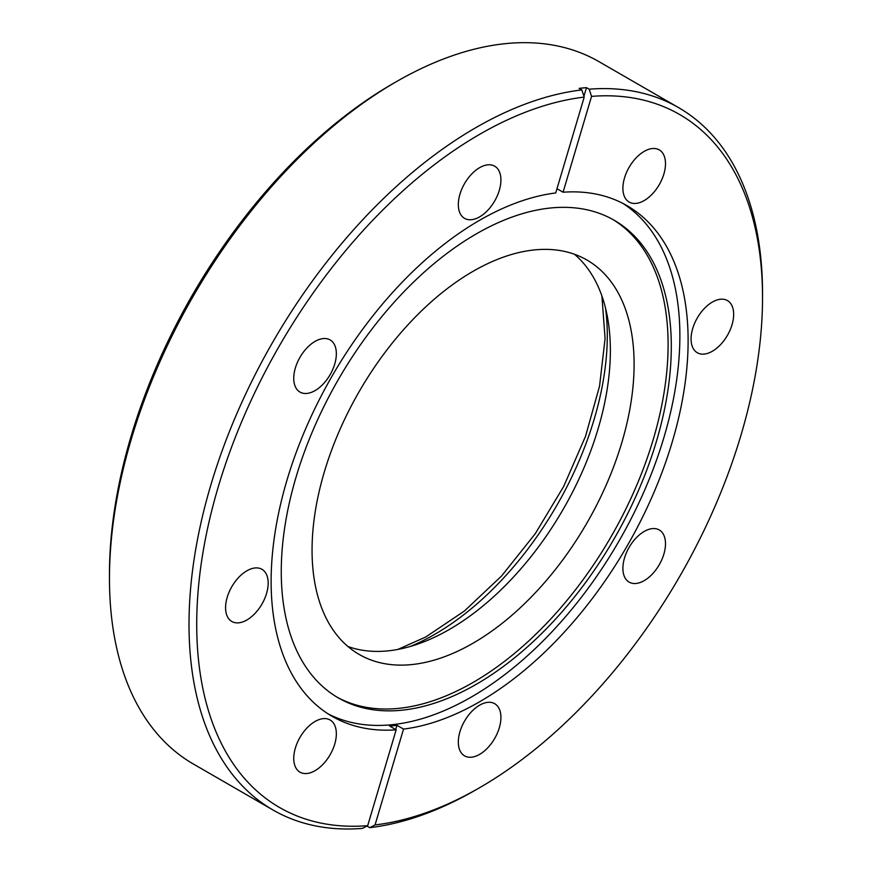 <?xml version="1.0" encoding="UTF-8"?>
<svg xmlns="http://www.w3.org/2000/svg" width="872" height="872" viewBox="0 0 872 872"><rect width="100%" height="100%" fill="white"/><g stroke="black" fill="none" stroke-linecap="round" stroke-linejoin="round"><path stroke-width="1.31" d="M644.201 580.632A30.117 17.386 120 0 0 663.875 554.091A30.117 17.386 120 0 0 659.254 529.958A30.117 17.386 120 0 0 644.201 531.451A30.117 17.386 120 0 0 624.516 557.993A30.117 17.386 120 0 0 629.137 582.125A30.117 17.386 120 0 0 644.201 580.632M712.37 351.242A30.117 17.386 120 0 0 732.044 324.7A30.117 17.386 120 0 0 727.422 300.567A30.117 17.386 120 0 0 712.37 302.061A30.117 17.386 120 0 0 692.684 328.602A30.117 17.386 120 0 0 697.306 352.735A30.117 17.386 120 0 0 712.37 351.242M644.201 200.56A30.117 17.386 120 0 0 663.875 174.019A30.117 17.386 120 0 0 659.254 149.886A30.117 17.386 120 0 0 644.201 151.379A30.117 17.386 120 0 0 624.516 177.921A30.117 17.386 120 0 0 629.137 202.053A30.117 17.386 120 0 0 644.201 200.56M479.622 216.866A30.117 17.386 120 0 0 499.296 190.325A30.117 17.386 120 0 0 494.686 166.192A30.117 17.386 120 0 0 479.622 167.675A30.117 17.386 120 0 0 459.947 194.216A30.117 17.386 120 0 0 464.558 218.36A30.117 17.386 120 0 0 479.622 216.866M315.054 390.602A30.117 17.386 120 0 0 334.728 364.049A30.117 17.386 120 0 0 330.107 339.917A30.117 17.386 120 0 0 315.054 341.41A30.117 17.386 120 0 0 295.368 367.951A30.117 17.386 120 0 0 299.99 392.084A30.117 17.386 120 0 0 315.054 390.602M246.885 619.992A30.117 17.386 120 0 0 266.56 593.44A30.117 17.386 120 0 0 261.938 569.307A30.117 17.386 120 0 0 246.885 570.8A30.117 17.386 120 0 0 227.2 597.342A30.117 17.386 120 0 0 231.821 621.474A30.117 17.386 120 0 0 246.885 619.992M315.054 770.663A30.117 17.386 120 0 0 334.728 744.121A30.117 17.386 120 0 0 330.107 719.989A30.117 17.386 120 0 0 315.054 721.482A30.117 17.386 120 0 0 295.368 748.023A30.117 17.386 120 0 0 299.99 772.156A30.117 17.386 120 0 0 315.054 770.663M479.622 754.367A30.117 17.386 120 0 0 499.296 727.826A30.117 17.386 120 0 0 494.686 703.682A30.117 17.386 120 0 0 479.622 705.176A30.117 17.386 120 0 0 459.947 731.717A30.117 17.386 120 0 0 464.558 755.861A30.117 17.386 120 0 0 479.622 754.367M473.082 643.176A227.723 131.476 120 0 0 621.845 442.507A227.723 131.476 120 0 0 586.932 260.03A227.723 131.476 120 0 0 473.082 271.312A227.723 131.476 120 0 0 324.319 471.981A227.723 131.476 120 0 0 359.22 654.458A227.723 131.476 120 0 0 473.082 643.176M347.972 646.523A227.723 131.476 120 0 0 449.342 629.475A227.723 131.476 120 0 0 594.693 439.641A227.723 131.476 120 0 0 574.452 254.253M476.286 684.291A275.803 159.238 120 0 0 656.463 441.243A275.803 159.238 120 0 0 614.182 220.245A275.803 159.238 120 0 0 476.286 233.903A275.803 159.238 120 0 0 296.109 476.94A275.803 159.238 120 0 0 338.391 697.949A275.803 159.238 120 0 0 476.286 684.291M336.788 697.001A275.803 159.238 120 0 0 473.082 682.438A275.803 159.238 120 0 0 652.823 440.861A275.803 159.238 120 0 0 612.569 219.33M328.134 713.896A294.856 170.236 120 0 0 471.381 697.011A294.856 170.236 120 0 0 662.873 440.938A294.856 170.236 120 0 0 622.87 203.394M584.207 97.108L555.726 192.952A294.856 170.236 120 0 0 479.622 220.278A294.856 170.236 120 0 0 286.997 480.101A294.856 170.236 120 0 0 332.199 716.37A294.856 170.236 120 0 0 396.171 729.82L367.69 825.664L362.37 828.4A405.535 234.143 120 0 1 273.012 810.001A405.535 234.143 120 0 1 210.839 485.039A405.535 234.143 120 0 1 475.774 127.683A405.535 234.143 120 0 1 581.831 89.925L584.207 97.108A400.095 230.993 120 0 0 218.251 486.914A400.095 230.993 120 0 0 367.69 825.664M556.979 188.701L563.072 192.222L591.554 96.378L589.178 89.195L586.485 87.647A405.535 234.143 120 0 0 579.128 88.366L581.831 89.925M366.752 826.144A405.535 234.143 120 0 0 367.025 826.122L369.717 827.67L375.047 824.934L403.529 729.09A294.856 170.236 120 0 0 479.622 701.775A294.856 170.236 120 0 0 672.247 441.941A294.856 170.236 120 0 0 627.044 205.672A294.856 170.236 120 0 0 563.072 192.222M109.469 578.43L109.469 573.983A400.095 230.993 120 0 1 392.378 83.974L396.226 81.75A405.535 234.143 120 0 0 109.469 578.43A405.535 234.143 120 0 0 193.464 764.079L273.012 810.001M369.717 827.67A405.535 234.143 120 0 0 475.774 789.923L475.774 789.923A405.535 234.143 120 0 0 475.785 789.912L479.622 787.699A400.095 230.993 120 0 0 762.531 297.69A400.095 230.993 120 0 0 591.554 96.378M762.531 297.69L762.531 293.243A405.535 234.143 120 0 0 678.536 107.594A405.535 234.143 120 0 0 589.178 89.195M375.047 824.934A400.095 230.993 120 0 0 479.622 787.699L475.774 789.923M678.536 107.594L598.988 61.661A405.535 234.143 120 0 0 396.226 81.75L392.378 83.974M395.725 729.559L396.978 725.319L403.529 729.09M396.978 725.319A294.856 170.236 -60 0 1 389.631 726.049L396.171 729.82M583.924 96.258L586.485 87.647M410.211 646.49A244.051 140.904 120 0 0 429.373 637.345A244.051 140.904 120 0 0 605.539 308.165M397.861 649.433L425.765 636.985L464.416 611.01L501.585 575.978L535.277 533.686L563.759 486.303L585.548 436.262L599.554 386.133L605.081 338.532L601.909 296.011"/></g></svg>
